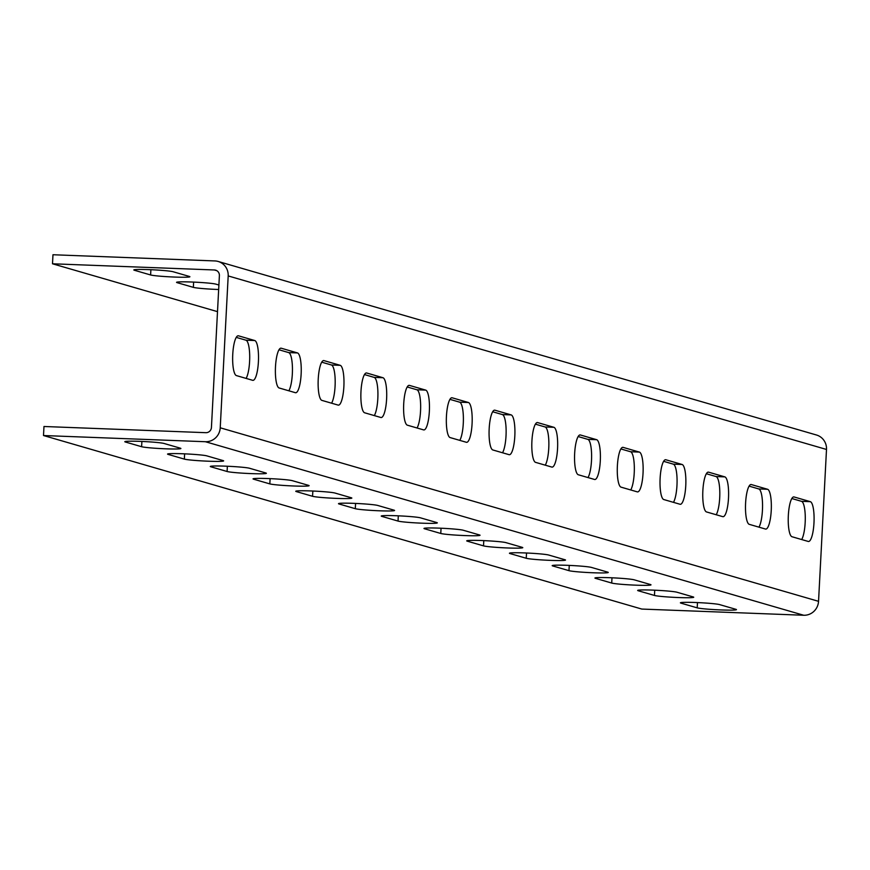 <?xml version="1.0" encoding="UTF-8"?>
<svg xmlns="http://www.w3.org/2000/svg" width="870" height="870" viewBox="0 0 870 870"><rect width="100%" height="100%" fill="white"/><g stroke="black" fill="none" stroke-linecap="round" stroke-linejoin="round"><path stroke-width="1.3" d="M52.972 254.747L214.868 260.935A14.507 14.061 106.2 0 1 228.19 275.931L220.23 427.801A14.507 14.061 106.2 0 1 205.396 441.721L43.5 435.533L43.978 426.496L205.864 432.684A5.438 5.274 -73.8 0 0 211.432 427.464L219.392 275.594A5.438 5.274 -73.8 0 0 214.401 269.972L52.505 263.784L52.972 254.747M52.505 263.784L217.5 311.645M189.334 276.442A19.945 1.153 3 0 1 189.899 276.747A19.945 1.153 3 0 1 172.314 276.964A19.945 1.153 3 0 1 150.619 274.963L134.382 270.255A19.945 1.153 3 0 1 133.817 269.95A19.945 1.153 3 0 1 151.402 269.733A19.945 1.153 3 0 1 173.097 271.734L189.334 276.442M218.664 289.503A19.945 1.153 3 0 1 193.357 287.361L177.11 282.652A19.945 1.153 3 0 1 176.556 282.348A19.945 1.153 3 0 1 194.13 282.119A19.945 1.153 3 0 1 215.825 284.131L218.903 285.012M254.736 340.529L238.5 335.82A19.945 4.763 -87.8 0 0 238.217 335.776A19.945 4.763 -87.8 0 0 232.725 354.938A19.945 4.763 -87.8 0 0 236.412 375.59L252.659 380.31A19.945 4.763 -87.8 0 0 252.942 380.353A19.945 4.763 -87.8 0 0 258.433 361.191A19.945 4.763 -87.8 0 0 254.736 340.529L245.938 340.192L236.248 337.386M245.938 340.192A19.945 4.763 -87.8 0 1 249.712 356.743A19.945 4.763 -87.8 0 1 246.112 378.406M288.851 390.804A19.945 4.763 92.2 0 0 292.45 369.141A19.945 4.763 92.2 0 0 288.677 352.589L278.976 349.773M331.59 403.201A19.945 4.763 92.2 0 0 335.189 381.538A19.945 4.763 92.2 0 0 331.416 364.987L321.715 362.17M374.317 415.588A19.945 4.763 92.2 0 0 377.928 393.936A19.945 4.763 92.2 0 0 374.154 377.384L364.454 374.568M417.056 427.986A19.945 4.763 92.2 0 0 420.656 406.333A19.945 4.763 92.2 0 0 416.893 389.771L407.193 386.965M459.795 440.383A19.945 4.763 92.2 0 0 463.395 418.72A19.945 4.763 92.2 0 0 459.621 402.168L449.931 399.363M502.534 452.781A19.945 4.763 92.2 0 0 506.133 431.118A19.945 4.763 92.2 0 0 502.36 414.566L492.659 411.749M545.272 465.167A19.945 4.763 92.2 0 0 548.872 443.515A19.945 4.763 92.2 0 0 545.098 426.963L535.398 424.147M588 477.565A19.945 4.763 92.2 0 0 591.611 455.913A19.945 4.763 92.2 0 0 587.837 439.361L578.137 436.544M630.739 489.962A19.945 4.763 92.2 0 0 634.339 468.299A19.945 4.763 92.2 0 0 630.565 451.747L620.875 448.942M673.478 502.36A19.945 4.763 92.2 0 0 677.077 480.697A19.945 4.763 92.2 0 0 673.304 464.145L663.614 461.328M716.217 514.757A19.945 4.763 92.2 0 0 719.816 493.094A19.945 4.763 92.2 0 0 716.043 476.542L706.342 473.726M758.955 527.144A19.945 4.763 92.2 0 0 762.555 505.492A19.945 4.763 92.2 0 0 758.781 488.94L749.081 486.123M801.683 539.541A19.945 4.763 92.2 0 0 805.283 517.889A19.945 4.763 92.2 0 0 801.52 501.327L791.82 498.521M43.5 435.533L641.81 609.065L803.706 615.253A14.507 14.061 106.2 0 0 818.539 601.322L826.5 449.464A14.507 14.061 106.2 0 0 816.462 435L218.152 261.468M180.329 448.191A19.945 1.153 3 0 1 180.895 448.496A19.945 1.153 3 0 1 163.31 448.713A19.945 1.153 3 0 1 141.614 446.712L125.378 442.003A19.945 1.153 3 0 1 124.812 441.699A19.945 1.153 3 0 1 142.397 441.471A19.945 1.153 3 0 1 164.093 443.482L180.329 448.191M223.068 460.589A19.945 1.153 3 0 1 223.633 460.893A19.945 1.153 3 0 1 206.049 461.111A19.945 1.153 3 0 1 184.353 459.11L168.117 454.39A19.945 1.153 3 0 1 167.551 454.086A19.945 1.153 3 0 1 185.136 453.868A19.945 1.153 3 0 1 206.832 455.869L223.068 460.589M265.807 472.975A19.945 1.153 3 0 1 266.372 473.28A19.945 1.153 3 0 1 248.787 473.508A19.945 1.153 3 0 1 227.092 471.496L210.855 466.788A19.945 1.153 3 0 1 210.29 466.483A19.945 1.153 3 0 1 227.875 466.266A19.945 1.153 3 0 1 249.559 468.267L265.807 472.975M308.546 485.373A19.945 1.153 3 0 1 309.1 485.678A19.945 1.153 3 0 1 291.526 485.895A19.945 1.153 3 0 1 269.83 483.894L253.583 479.185A19.945 1.153 3 0 1 253.029 478.881A19.945 1.153 3 0 1 270.603 478.663A19.945 1.153 3 0 1 292.298 480.664L308.546 485.373M351.273 497.77A19.945 1.153 3 0 1 351.839 498.075A19.945 1.153 3 0 1 334.254 498.292A19.945 1.153 3 0 1 312.558 496.291L296.322 491.583A19.945 1.153 3 0 1 295.756 491.278A19.945 1.153 3 0 1 313.341 491.05A19.945 1.153 3 0 1 335.037 493.062L351.273 497.77M394.012 510.168A19.945 1.153 3 0 1 394.578 510.472A19.945 1.153 3 0 1 376.993 510.69A19.945 1.153 3 0 1 355.297 508.689L339.061 503.98A19.945 1.153 3 0 1 338.495 503.676A19.945 1.153 3 0 1 356.08 503.447A19.945 1.153 3 0 1 377.776 505.459L394.012 510.168M436.751 522.555A19.945 1.153 3 0 1 437.316 522.859A19.945 1.153 3 0 1 419.731 523.087A19.945 1.153 3 0 1 398.036 521.076L381.799 516.367A19.945 1.153 3 0 1 381.234 516.062A19.945 1.153 3 0 1 398.819 515.845A19.945 1.153 3 0 1 420.514 517.846L436.751 522.555M479.49 534.952A19.945 1.153 3 0 1 480.044 535.257A19.945 1.153 3 0 1 462.47 535.474A19.945 1.153 3 0 1 440.775 533.473L424.538 528.764A19.945 1.153 3 0 1 423.973 528.46A19.945 1.153 3 0 1 441.558 528.242A19.945 1.153 3 0 1 463.242 530.243L479.49 534.952M522.228 547.35A19.945 1.153 3 0 1 522.783 547.654A19.945 1.153 3 0 1 505.209 547.872A19.945 1.153 3 0 1 483.513 545.871L467.266 541.162A19.945 1.153 3 0 1 466.712 540.857A19.945 1.153 3 0 1 484.285 540.64A19.945 1.153 3 0 1 505.981 542.641L522.228 547.35M564.956 559.747A19.945 1.153 3 0 1 565.522 560.052A19.945 1.153 3 0 1 547.937 560.269A19.945 1.153 3 0 1 526.241 558.268L510.005 553.559A19.945 1.153 3 0 1 509.439 553.255A19.945 1.153 3 0 1 527.024 553.026A19.945 1.153 3 0 1 548.72 555.038L564.956 559.747M607.695 572.145A19.945 1.153 3 0 1 608.26 572.449A19.945 1.153 3 0 1 590.676 572.667A19.945 1.153 3 0 1 568.98 570.666L552.744 565.946A19.945 1.153 3 0 1 552.178 565.641A19.945 1.153 3 0 1 569.763 565.424A19.945 1.153 3 0 1 591.459 567.425L607.695 572.145M650.434 584.531A19.945 1.153 3 0 1 650.999 584.836A19.945 1.153 3 0 1 633.414 585.064A19.945 1.153 3 0 1 611.719 583.052L595.482 578.343A19.945 1.153 3 0 1 594.917 578.039A19.945 1.153 3 0 1 612.502 577.821A19.945 1.153 3 0 1 634.197 579.822L650.434 584.531M693.172 596.929A19.945 1.153 3 0 1 693.727 597.233A19.945 1.153 3 0 1 676.153 597.451A19.945 1.153 3 0 1 654.457 595.45L638.21 590.741A19.945 1.153 3 0 1 637.656 590.436A19.945 1.153 3 0 1 655.23 590.219A19.945 1.153 3 0 1 676.925 592.22L693.172 596.929M735.9 609.326A19.945 1.153 3 0 1 736.466 609.631A19.945 1.153 3 0 1 718.881 609.848A19.945 1.153 3 0 1 697.196 607.847L680.949 603.138A19.945 1.153 3 0 1 680.394 602.834A19.945 1.153 3 0 1 697.968 602.606A19.945 1.153 3 0 1 719.664 604.617L735.9 609.326M295.398 392.696A19.945 4.763 92.2 0 0 295.669 392.751A19.945 4.763 92.2 0 0 301.161 373.589A19.945 4.763 92.2 0 0 297.475 352.926L281.238 348.217A19.945 4.763 92.2 0 0 280.956 348.174A19.945 4.763 92.2 0 0 275.464 367.325A19.945 4.763 92.2 0 0 279.15 387.987L295.398 392.696M338.125 405.094A19.945 4.763 92.2 0 0 338.408 405.137A19.945 4.763 92.2 0 0 343.9 385.976A19.945 4.763 92.2 0 0 340.213 365.324L323.977 360.615A19.945 4.763 92.2 0 0 323.694 360.561A19.945 4.763 92.2 0 0 318.202 379.722A19.945 4.763 92.2 0 0 321.889 400.385L338.125 405.094M380.864 417.491A19.945 4.763 92.2 0 0 381.147 417.535A19.945 4.763 92.2 0 0 386.639 398.373A19.945 4.763 92.2 0 0 382.952 377.721L366.705 373.002A19.945 4.763 92.2 0 0 366.433 372.958A19.945 4.763 92.2 0 0 360.941 392.12A19.945 4.763 92.2 0 0 364.628 412.782L380.864 417.491M423.603 429.889A19.945 4.763 92.2 0 0 423.886 429.932A19.945 4.763 92.2 0 0 429.378 410.77A19.945 4.763 92.2 0 0 425.691 390.108L409.444 385.399A19.945 4.763 92.2 0 0 409.161 385.356A19.945 4.763 92.2 0 0 403.68 404.517A19.945 4.763 92.2 0 0 407.367 425.18L423.603 429.889M466.342 442.275A19.945 4.763 92.2 0 0 466.624 442.33A19.945 4.763 92.2 0 0 472.105 423.168A19.945 4.763 92.2 0 0 468.419 402.505L452.182 397.797A19.945 4.763 92.2 0 0 451.9 397.753A19.945 4.763 92.2 0 0 446.408 416.915A19.945 4.763 92.2 0 0 450.094 437.566L466.342 442.275M509.07 454.673A19.945 4.763 92.2 0 0 509.352 454.716A19.945 4.763 92.2 0 0 514.844 435.565A19.945 4.763 92.2 0 0 511.158 414.903L494.921 410.194A19.945 4.763 92.2 0 0 494.638 410.151A19.945 4.763 92.2 0 0 489.147 429.301A19.945 4.763 92.2 0 0 492.833 449.964L509.07 454.673M551.808 467.07A19.945 4.763 92.2 0 0 552.091 467.114A19.945 4.763 92.2 0 0 557.583 447.952A19.945 4.763 92.2 0 0 553.896 427.3L537.66 422.592A19.945 4.763 92.2 0 0 537.377 422.537A19.945 4.763 92.2 0 0 531.885 441.699A19.945 4.763 92.2 0 0 535.572 462.361L551.808 467.07M594.547 479.468A19.945 4.763 92.2 0 0 594.83 479.511A19.945 4.763 92.2 0 0 600.322 460.35A19.945 4.763 92.2 0 0 596.635 439.687L580.388 434.978A19.945 4.763 92.2 0 0 580.116 434.935A19.945 4.763 92.2 0 0 574.624 454.096A19.945 4.763 92.2 0 0 578.311 474.759L594.547 479.468M637.286 491.865A19.945 4.763 92.2 0 0 637.569 491.909A19.945 4.763 92.2 0 0 643.061 472.747A19.945 4.763 92.2 0 0 639.374 452.085L623.127 447.376A19.945 4.763 92.2 0 0 622.844 447.332A19.945 4.763 92.2 0 0 617.352 466.494A19.945 4.763 92.2 0 0 621.049 487.146L637.286 491.865M680.025 504.252A19.945 4.763 92.2 0 0 680.296 504.306A19.945 4.763 92.2 0 0 685.788 485.145A19.945 4.763 92.2 0 0 682.102 464.482L665.865 459.773A19.945 4.763 92.2 0 0 665.583 459.73A19.945 4.763 92.2 0 0 660.091 478.881A19.945 4.763 92.2 0 0 663.777 499.543L680.025 504.252M722.752 516.649A19.945 4.763 92.2 0 0 723.035 516.693A19.945 4.763 92.2 0 0 728.527 497.531A19.945 4.763 92.2 0 0 724.84 476.88L708.604 472.171A19.945 4.763 92.2 0 0 708.321 472.116A19.945 4.763 92.2 0 0 702.829 491.278A19.945 4.763 92.2 0 0 706.516 511.941L722.752 516.649M765.491 529.047A19.945 4.763 92.2 0 0 765.774 529.09A19.945 4.763 92.2 0 0 771.266 509.929A19.945 4.763 92.2 0 0 767.579 489.277L751.343 484.557A19.945 4.763 92.2 0 0 751.06 484.514A19.945 4.763 92.2 0 0 745.568 503.676A19.945 4.763 92.2 0 0 749.255 524.338L765.491 529.047M808.23 541.444A19.945 4.763 92.2 0 0 808.513 541.488A19.945 4.763 92.2 0 0 814.005 522.326A19.945 4.763 92.2 0 0 810.318 501.664L794.071 496.955A19.945 4.763 92.2 0 0 793.799 496.911A19.945 4.763 92.2 0 0 788.307 516.073A19.945 4.763 92.2 0 0 791.994 536.736L808.23 541.444M214.401 269.972L216.771 270.668M205.396 441.721L803.706 615.253M220.23 427.801L818.539 601.322M228.19 275.931L826.5 449.464M238.5 335.82L237.934 335.798M297.475 352.926L288.677 352.589M281.238 348.217L280.673 348.196M340.213 365.324L331.416 364.987M323.977 360.615L323.412 360.593M382.952 377.721L374.154 377.384M366.705 373.002L366.15 372.98M425.691 390.108L416.893 389.771M409.444 385.399L408.878 385.377M468.419 402.505L459.621 402.168M452.182 397.797L451.617 397.775M511.158 414.903L502.36 414.566M494.921 410.194L494.356 410.172M553.896 427.3L545.098 426.963M537.66 422.592L537.094 422.57M596.635 439.687L587.837 439.361M580.388 434.978L579.833 434.956M639.374 452.085L630.565 451.747M623.127 447.376L622.561 447.354M682.102 464.482L673.304 464.145M665.865 459.773L665.3 459.751M724.84 476.88L716.043 476.542M708.604 472.171L708.039 472.149M767.579 489.277L758.781 488.94M751.343 484.557L750.777 484.536M810.318 501.664L801.52 501.327M794.071 496.955L793.516 496.933M150.891 269.7L150.619 274.963M141.897 441.449L141.614 446.712M134.404 269.7L134.382 270.255M125.41 441.449L125.378 442.003M193.629 282.097L193.357 287.361M184.625 453.846L184.353 459.11M177.143 282.097L177.11 282.652M168.138 453.846L168.117 454.39M227.364 466.244L227.092 471.496M210.877 466.244L210.855 466.788M270.102 478.641L269.83 483.894M253.616 478.641L253.583 479.185M312.841 491.028L312.558 496.291M296.355 491.028L296.322 491.583M355.58 503.425L355.297 508.689M339.093 503.425L339.061 503.98M398.308 515.823L398.036 521.076M381.821 515.823L381.799 516.367M441.046 528.221L440.775 533.473M424.56 528.221L424.538 528.764M483.785 540.618L483.513 545.871M467.299 540.607L467.266 541.162M526.524 553.005L526.241 558.268M510.037 553.005L510.005 553.559M569.263 565.402L568.98 570.666M552.776 565.402L552.744 565.946M611.991 577.8L611.719 583.052M595.504 577.8L595.482 578.343M654.729 590.197L654.457 595.45M638.243 590.197L638.21 590.741M697.468 602.584L697.196 607.847M680.982 602.584L680.949 603.138"/></g></svg>
